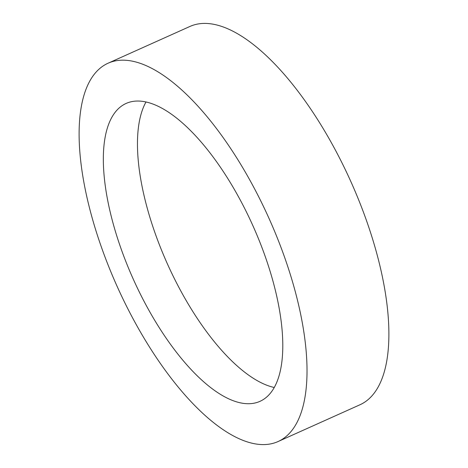 <?xml version="1.0" encoding="UTF-8"?>
<svg xmlns="http://www.w3.org/2000/svg" width="468" height="468" viewBox="0 0 468 468"><rect width="100%" height="100%" fill="white"/><g stroke="black" fill="none" stroke-linecap="round" stroke-linejoin="round"><path stroke-width="0.7" d="M278.021 441.564L359.886 404.802A207.382 83.199 -114.2 0 0 345.46 169.954A207.382 83.199 -114.2 0 0 189.979 26.436L108.114 63.198A207.382 83.199 -114.2 0 0 122.54 298.046A207.382 83.199 -114.2 0 0 278.021 441.564A207.382 83.199 -114.2 0 0 263.589 206.716A207.382 83.199 -114.2 0 0 108.114 63.198M137.533 288.335A163.291 65.514 -114.2 0 0 259.956 401.345A163.291 65.514 -114.2 0 0 248.596 216.427A163.291 65.514 -114.2 0 0 126.173 103.416A163.291 65.514 -114.2 0 0 137.533 288.335M274.23 387.492A163.291 65.514 65.8 0 1 171.645 273.019A163.291 65.514 65.8 0 1 146.01 101.954"/></g></svg>
